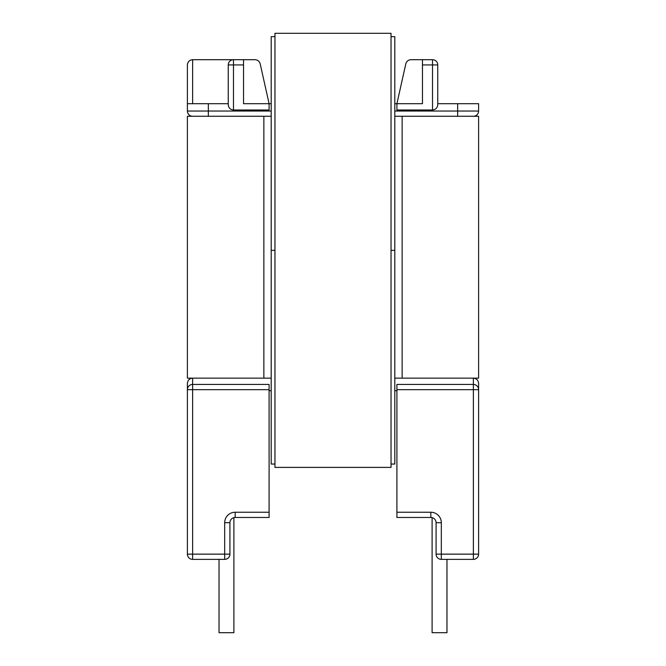 <?xml version="1.0" encoding="UTF-8"?>
<svg xmlns="http://www.w3.org/2000/svg" width="666" height="666" viewBox="0 0 666 666"><rect width="100%" height="100%" fill="white"/><g stroke="black" fill="none" stroke-linecap="round" stroke-linejoin="round"><path stroke-width="1" d="M187.396 103.696L208.341 103.696L208.341 116.267L192.632 116.267A5.236 5.236 0 0 1 187.396 111.031L187.396 64.935C187.729 61.78 189.469 60.032 192.632 59.699L255.061 59.699C257.7 59.89 259.407 61.247 260.173 63.794L269.097 103.696L271.195 103.696M228.247 103.696L208.341 103.696M228.263 105.178A5.236 5.236 0 0 1 228.247 104.745L228.247 64.935A5.236 5.236 0 0 1 233.483 59.699A5.236 5.236 0 0 0 228.247 64.935A5.236 5.236 0 0 1 233.483 59.699L233.483 109.982A5.236 5.236 0 0 1 233.05 109.965M430.844 517.474L430.844 512.237L396.903 512.237L396.903 517.474L430.844 517.474A5.236 5.236 0 0 1 436.08 522.71L436.08 554.137A5.236 5.236 0 0 0 441.317 559.373L473.368 559.373L446.969 559.373L446.969 632.7L432.101 632.7L432.101 517.624M396.903 512.237L396.903 389.668L473.368 389.668L473.368 554.137L441.317 554.137L441.317 522.71L436.08 522.71M436.08 554.137L441.317 554.137L441.317 559.373L473.368 559.373A5.236 5.236 0 0 0 478.604 554.137L478.604 389.668A5.236 5.236 0 0 0 473.368 384.432L396.903 384.432L396.903 389.668M432.95 109.965A5.236 5.236 0 0 1 432.517 109.982L432.517 59.699L422.46 59.699L432.517 59.699A5.236 5.236 0 0 1 437.753 64.935L437.753 103.696L457.659 103.696L457.659 111.031L478.604 111.031A5.236 5.236 0 0 1 473.368 116.267L457.659 116.267L457.659 111.031L394.805 111.031M473.368 116.267A5.236 5.236 0 0 0 478.604 111.031L478.604 103.696L457.659 103.696M422.46 64.935L422.46 59.699L410.939 59.699C408.3 59.89 406.593 61.247 405.827 63.794L396.903 103.696L422.46 103.696L422.46 64.935L437.753 64.935L437.753 104.745A5.236 5.236 0 0 1 437.737 105.178M229.92 554.137L224.683 554.137L224.683 559.373L192.632 559.373A5.236 5.236 0 0 1 187.396 554.137L187.396 389.668A5.236 5.236 0 0 1 192.632 384.432L269.097 384.432L269.097 389.668L192.632 389.668L192.632 554.137L224.683 554.137L224.683 522.71L229.92 522.71L229.92 554.137A5.236 5.236 0 0 1 224.683 559.373L192.632 559.373L219.031 559.373L219.031 632.7L233.899 632.7L233.899 517.624M269.097 512.237L269.097 517.474L235.156 517.474L235.156 512.237L269.097 512.237L269.097 389.668M437.753 104.745C437.42 107.9 435.672 109.649 432.517 109.982L396.903 109.982L396.903 103.696L394.805 103.696M396.903 390.717L394.805 390.717M271.195 390.717L269.097 390.717M402.139 116.267L402.139 378.146L394.805 378.146L473.368 378.146L473.368 389.668L478.604 389.668L478.604 383.383C478.271 380.228 476.531 378.479 473.368 378.146L478.604 378.146L478.604 116.267L394.805 116.267M263.861 116.267L187.396 116.267L187.396 378.146L192.632 378.146A5.236 5.236 0 0 0 192.191 378.163A5.236 5.236 0 0 1 192.632 378.146L192.632 389.668L187.396 389.668L187.396 383.383C187.729 380.228 189.469 378.479 192.632 378.146L271.195 378.146L263.861 378.146L263.861 116.267L271.195 116.267M473.368 559.373A5.236 5.236 0 0 0 478.604 554.137A5.236 5.236 0 0 1 473.368 559.373L473.368 554.137L478.604 554.137M478.604 383.383A5.236 5.236 0 0 0 478.588 382.95A5.236 5.236 0 0 1 478.604 383.383M473.809 378.163A5.236 5.236 0 0 0 473.368 378.146A5.236 5.236 0 0 1 473.809 378.163M228.247 104.745C228.58 107.9 230.328 109.649 233.483 109.982L269.097 109.982L269.097 103.696L243.54 103.696L243.54 64.935L228.247 64.935M235.156 517.474A5.236 5.236 0 0 0 229.92 522.71M187.396 383.383A5.236 5.236 0 0 1 187.412 382.95A5.236 5.236 0 0 0 187.396 383.383M243.54 59.699L243.54 64.935M192.632 103.696L192.632 59.699C189.469 60.032 187.729 61.78 187.396 64.935M391.034 464.044L394.805 464.044L394.805 36.655L391.034 36.655M274.966 36.655L271.195 36.655L271.195 250.349L274.966 250.349L271.195 250.349L271.195 464.044L274.966 464.044M394.805 250.349L391.034 250.349L394.805 250.349M274.966 467.399L391.034 467.399L391.034 33.3L274.966 33.3L274.966 467.399M271.195 111.031L187.396 111.031A5.236 5.236 0 0 0 192.632 116.267M430.844 512.237A10.473 10.473 0 0 1 441.317 522.71M235.156 512.237A10.473 10.473 0 0 0 224.683 522.71M192.632 559.373L192.632 554.137L187.396 554.137"/></g></svg>

